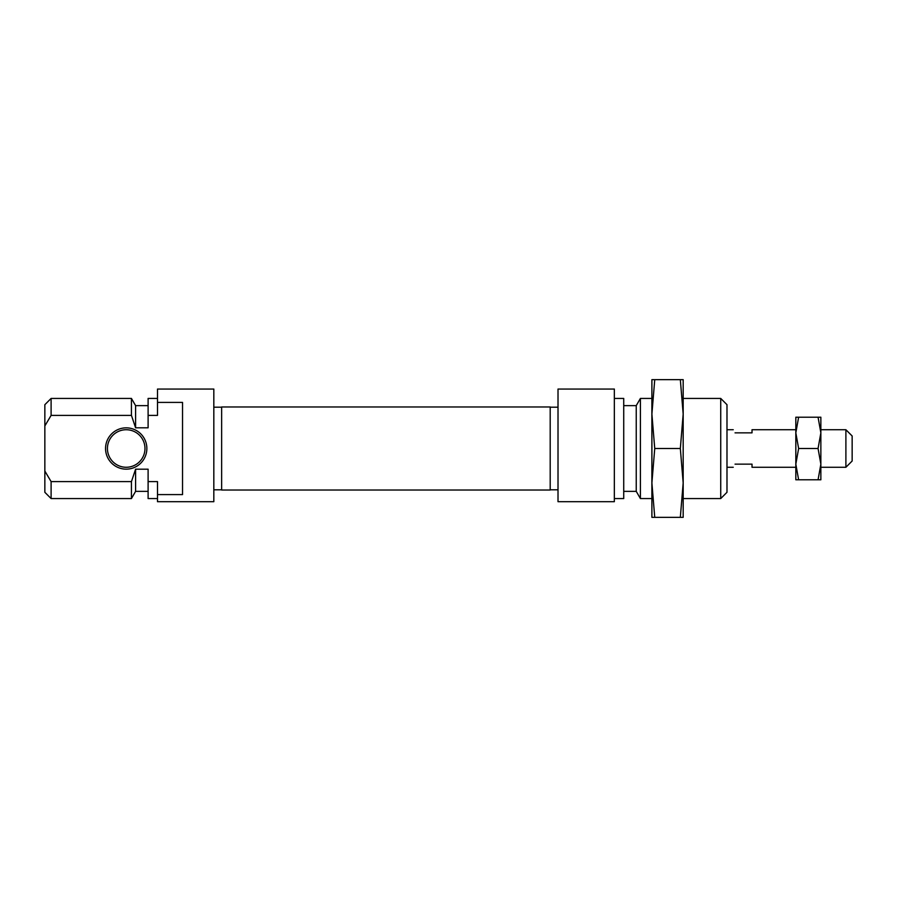 <?xml version="1.0" encoding="UTF-8"?>
<svg xmlns="http://www.w3.org/2000/svg" width="897" height="897" viewBox="0 0 897 897"><rect width="100%" height="100%" fill="white"/><g stroke="black" fill="none" stroke-linecap="round" stroke-linejoin="round"><path stroke-width="1.35" d="M105.554 448.5A20.653 20.653 0 0 1 126.208 427.847A20.653 20.653 0 0 1 146.861 448.5A20.653 20.653 0 0 1 126.208 469.153A20.653 20.653 0 0 1 105.554 448.5M144.978 448.5A18.77 18.77 0 0 0 126.208 429.73A18.77 18.77 0 0 0 107.427 448.5A18.77 18.77 0 0 0 126.208 467.27A18.77 18.77 0 0 0 144.978 448.5M157.502 494.595L182.528 494.595L182.528 402.405L157.502 402.405L157.502 389.051L213.822 389.051L213.822 501.692L157.502 501.692L157.502 481.611L148.106 481.611L148.106 469.187L135.593 469.187L131.433 481.611L51.107 481.611L51.107 498.564L131.433 498.564L131.433 481.611M51.107 415.389L44.85 425.94L44.85 404.693L51.107 398.436L51.107 415.389L131.433 415.389L135.593 427.813L135.593 405.635L148.106 405.635M51.107 398.436L131.433 398.436L131.433 415.389M44.85 425.94L44.85 471.06L51.107 481.611M135.593 427.813L148.106 427.813L148.106 415.389L157.502 415.389L157.502 402.405M148.106 415.389L148.106 398.436L157.502 398.436M157.502 498.564L148.106 498.564L148.106 481.611M51.107 498.564L44.85 492.307L44.85 471.06M148.106 491.365L135.593 491.365L135.593 469.187M720.728 398.436L726.985 404.693L726.985 492.307L720.728 498.564L720.728 398.436L683.178 398.436M651.895 498.564L640.402 498.564L640.402 398.436L636.242 405.635L623.729 405.635M623.729 491.365L636.242 491.365L636.242 405.635M558.012 448.5L558.012 389.051L614.344 389.051L614.344 501.692L558.012 501.692L558.012 448.5M614.344 398.436L623.729 398.436L623.729 498.564L614.344 498.564M550.197 406.98L550.197 490.02L221.637 490.02L221.637 406.98L550.197 406.98M852.15 435.987L852.15 461.013L845.893 467.27L845.893 429.73L852.15 435.987M795.83 429.73L752.022 429.73L752.022 432.859L735.047 432.859C732.67 428.732 732.67 428.732 735.047 432.859M735.047 464.141C732.67 468.268 732.67 468.268 735.047 464.141L752.022 464.141L752.022 467.27L795.83 467.27M651.895 482.922L654.743 448.5L651.895 414.078L651.895 482.922L654.743 517.345L651.895 517.345L651.895 473.694M654.743 379.655L651.895 414.078L651.895 379.655L680.33 379.655L683.178 414.078L683.178 379.655L680.33 379.655M683.178 482.922L683.178 414.078L680.33 448.5L683.178 482.922L680.33 517.345L683.178 517.345L683.178 473.694M654.743 448.5L680.33 448.5M654.743 517.345L680.33 517.345M820.856 448.5L820.856 464.141L818.064 448.5L820.856 432.847L820.856 448.5M798.622 479.794L795.83 464.141L798.622 448.5L795.83 432.859L798.622 417.206L795.83 417.206L795.83 479.794L818.064 479.794L820.856 464.141L820.856 479.794L818.064 479.794M820.856 417.206L820.856 432.859L818.064 417.206L820.856 417.206M798.622 448.5L818.064 448.5M798.622 417.206L818.064 417.206M221.637 489.807L213.822 489.807M135.593 405.635L131.433 398.436M135.593 491.365L131.433 498.564M221.637 407.193L213.822 407.193M550.197 489.807L558.012 489.807M720.728 498.564L683.178 498.564M636.242 491.365L640.402 498.564M651.895 398.436L640.402 398.436M550.197 407.193L558.012 407.193M726.985 429.73L733.241 429.73M820.856 429.73L845.893 429.73M726.985 467.27L733.241 467.27M820.856 467.27L845.893 467.27"/></g></svg>

